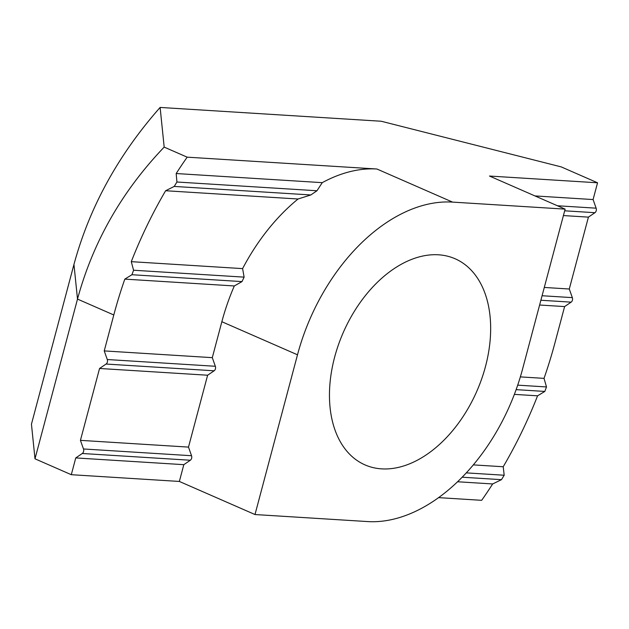 <?xml version="1.0" encoding="UTF-8"?>
<svg xmlns="http://www.w3.org/2000/svg" width="629" height="629" viewBox="0 0 629 629"><rect width="100%" height="100%" fill="white"/><g stroke="black" fill="none" stroke-linecap="round" stroke-linejoin="round"><path stroke-width="0.94" d="M334.644 357.123A112.489 72.948 -66.4 0 1 455.144 258.778A112.489 72.948 -66.4 0 1 485.478 366.542A112.489 72.948 -66.4 0 1 364.977 464.886A112.489 72.948 -66.4 0 1 334.644 357.123M520.348 376.889L544.03 378.367A329.061 213.388 113.6 0 0 555.045 342.514L564.614 306.575L571.132 302.148A3.357 2.485 -86.4 0 0 572.335 297.627L569.284 289.01L588.414 217.131L594.932 212.696A3.357 2.485 -86.4 0 0 596.135 208.175L593.084 199.558L597.55 182.787L489.488 176.041L565.125 209.127L452.566 202.106A167.888 108.872 113.6 0 0 297.493 354.803L221.856 321.718A167.888 108.872 -66.4 0 1 234.303 285.959L241.992 281.595L244.123 277.137L242.597 268.614A167.888 108.872 -66.4 0 1 298.052 199L310.836 194.959L316.969 190.752L322.252 182.654A167.888 108.872 -66.4 0 1 376.92 169.012L187.175 157.164A329.061 213.388 113.6 0 0 176.175 173.533L176.93 182.009L174.217 186.428L165.624 190.736A329.061 213.388 113.6 0 0 131.28 261.664L133.576 270.234L131.917 274.724L124.817 279.119A329.061 213.388 113.6 0 0 113.794 314.972L104.233 350.911L107.276 359.529L215.338 366.275L212.295 357.657L221.856 321.718M597.55 182.787L561.249 166.905L381.205 121.24L160.12 107.433L164.177 147.107C121.908 191.318 93.013 241.976 77.501 299.089L34.996 458.816L31.45 424.174L73.955 264.439C89.46 207.295 118.181 154.962 160.12 107.433M107.276 359.529A3.357 2.485 -86.4 0 1 106.081 364.042L99.555 368.476L80.433 440.355L83.476 448.972A3.357 2.485 -86.4 0 1 82.273 453.493L75.755 457.928L71.297 474.698L34.996 458.816M164.177 147.107L187.175 157.164M588.414 217.131L563.411 215.566M544.289 287.445L569.284 289.01M564.614 306.575L539.611 305.018M534.949 195.926L593.084 199.558M71.297 474.698L179.359 481.444L183.817 464.674L75.755 457.928M183.817 464.674L190.335 460.239A3.357 2.485 -86.4 0 0 191.538 455.726L188.496 447.101L207.617 375.222L99.555 368.476M80.433 440.355L188.496 447.101M207.617 375.222L214.143 370.796A3.357 2.485 -86.4 0 0 215.338 366.275M104.233 350.911L212.295 357.657M565.125 209.127L522.628 368.861A167.888 108.872 113.6 0 1 367.564 521.567L254.997 514.538L179.359 481.444M254.997 514.538L297.493 354.803M176.175 173.533L322.252 182.654M298.052 199L165.624 190.736M131.28 261.664L242.597 268.614M234.303 285.959L124.817 279.119M473.291 464.886L503.216 466.749A329.061 213.388 113.6 0 0 537.567 395.822L544.832 391.435L546.491 386.945L544.03 378.367M537.567 395.822L514.357 394.375M438.547 497.625L481.672 500.322A329.061 213.388 113.6 0 0 492.664 483.953L501.478 479.668L504.191 475.241L503.216 466.749M492.664 483.953L457.527 481.759M452.566 202.106L376.92 169.012M113.794 314.972L77.501 299.089L73.955 264.439M564.677 210.809L594.932 212.696M557.428 205.762L596.135 208.175M542.08 295.74L572.335 297.627M540.877 300.253L571.132 302.148M82.273 453.493L190.335 460.239M83.476 448.972L191.538 455.726M106.081 364.042L214.143 370.796M176.93 182.009L316.969 190.752M174.217 186.428L310.836 194.959M133.576 270.234L244.123 277.137M131.917 274.724L241.992 281.595M517.691 385.152L546.491 386.945M516.118 389.642L544.832 391.435M466.262 472.874L504.191 475.241M462.134 477.207L501.478 479.668"/></g></svg>
